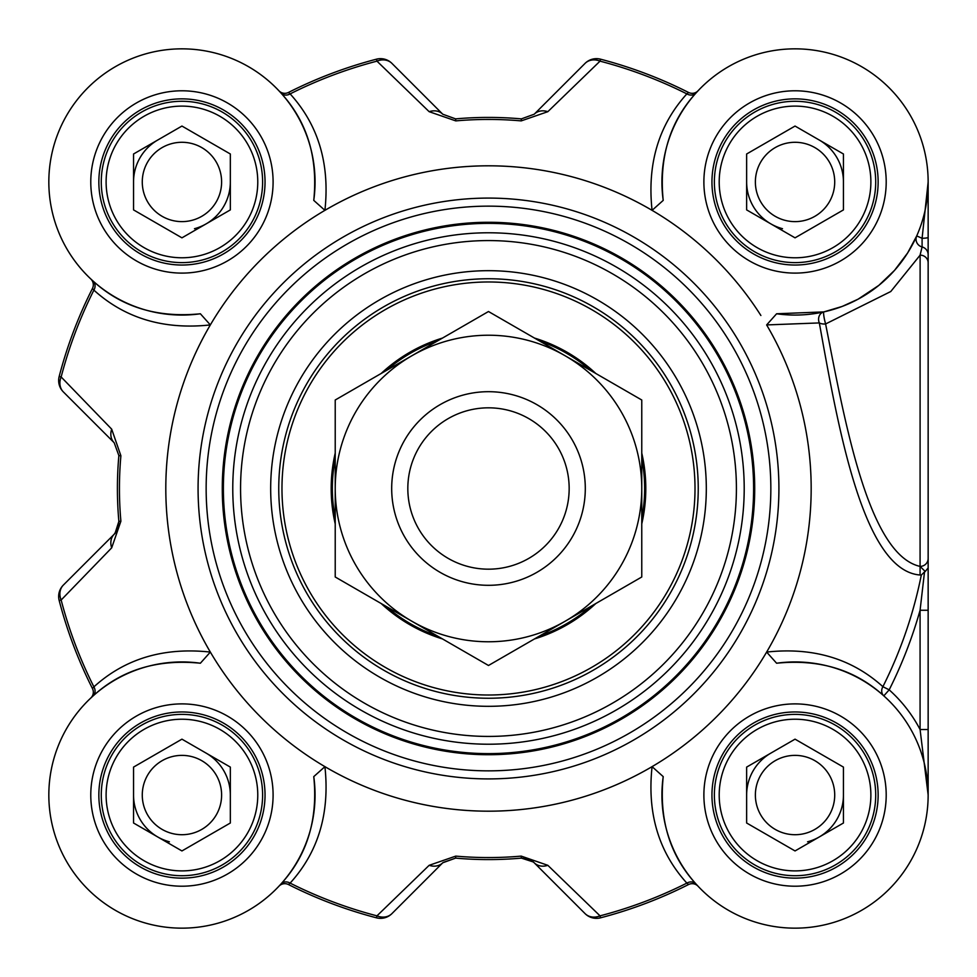 <?xml version="1.0" encoding="UTF-8"?>
<svg xmlns="http://www.w3.org/2000/svg" width="977" height="977" viewBox="0 0 977 977"><rect width="100%" height="100%" fill="white"/><g stroke="black" fill="none" stroke-linecap="round" stroke-linejoin="round"><path stroke-width="1.47" d="M585.296 488.5A96.808 96.808 0 0 0 440.09 404.661A96.808 96.808 0 0 0 440.09 572.339A96.808 96.808 0 0 0 585.296 488.5A96.808 96.808 0 0 0 488.488 391.692A96.808 96.808 0 0 0 391.692 488.5A96.808 96.808 0 0 0 488.488 585.308A96.808 96.808 0 0 0 585.296 488.5M565.133 621.238A153.279 153.279 0 0 0 565.133 355.762A153.279 153.279 0 0 0 335.221 488.5A153.279 153.279 0 0 0 565.133 621.238L488.488 665.484L335.221 576.992L335.221 400.008L488.488 311.516L641.767 400.008L641.767 576.992L565.133 621.238M696.027 884.014A8.072 6.986 -41.9 0 0 686.868 883.11L688.541 884.539A8.072 8.072 0 0 1 698.005 886.163L698.005 886.163A8.072 8.072 0 0 1 698.054 886.212A8.072 8.072 0 0 0 697.981 886.139L698.054 886.212A8.072 8.072 0 0 0 698.005 886.163L696.027 884.014C669.819 855.339 658.877 819.544 663.212 776.617A133.104 133.104 0 0 0 788.879 928.016A133.104 133.104 0 0 0 928.003 788.891A133.104 133.104 0 0 0 776.605 663.224L766.64 652.074A322.679 322.679 0 0 0 766.64 324.926L819.324 322.923A8.072 4.164 173 0 0 825.626 323.961A8.072 1.05 77.5 0 1 823.867 316.06A8.072 1.05 77.5 0 1 823.88 311.895A8.072 6.998 -102.5 0 0 819.324 322.923C838.046 426.534 863.045 572.705 921.299 575.087A441.384 441.384 0 0 1 882.89 686.684A8.072 6.998 -48.2 0 0 883.806 695.856L889.18 689.847L882.89 686.684C851.773 658.571 813.023 647.03 766.64 652.074A322.679 322.679 0 0 1 488.488 811.179A322.679 322.679 0 0 1 205.695 333.096A322.679 322.679 0 0 1 760.888 315.498M569.164 488.5A80.676 80.676 0 0 0 488.488 407.824A80.676 80.676 0 0 0 407.824 488.5A80.676 80.676 0 0 0 488.488 569.176A80.676 80.676 0 0 0 569.164 488.5M920.078 574.855L920.078 566.404L925.243 571.496L924.511 571.948L920.078 610.259L920.078 729.514L928.15 795.046L928.15 181.954L922.093 238.303A8.072 0.916 0 0 0 928.15 237.411L928.15 182.198M181.942 739.162L230.34 767.104L230.34 823L181.942 850.943L133.544 823L133.544 767.104L181.942 739.162M147.588 814.879A39.666 39.666 0 0 0 216.296 814.879A39.666 39.666 0 0 0 181.942 755.38A39.666 39.666 0 0 0 147.588 814.879M223.855 770.853A48.398 48.398 0 0 0 206.147 753.133A48.398 48.398 0 0 1 230.34 795.046A48.398 48.398 0 0 0 223.855 770.853M157.737 836.971A48.398 48.398 0 0 1 133.544 795.046A48.398 48.398 0 0 0 169.412 841.808M251.81 754.72A80.676 80.676 0 0 0 141.604 725.19A80.676 80.676 0 0 0 112.074 835.384A80.676 80.676 0 0 0 222.28 864.914A80.676 80.676 0 0 0 251.81 754.72M247.608 757.138A75.827 75.827 0 0 1 181.942 870.886A75.827 75.827 0 0 1 116.275 757.138A75.827 75.827 0 0 1 247.608 757.138M230.34 154L230.34 209.896L181.942 237.838L133.544 209.896L133.544 154L181.942 126.057L230.34 154M147.588 162.121A39.666 39.666 0 0 0 181.942 221.62A39.666 39.666 0 0 0 216.296 162.121A39.666 39.666 0 0 0 147.588 162.121M206.147 223.867A48.398 48.398 0 0 0 230.34 181.954A48.398 48.398 0 0 1 194.472 228.703M157.737 140.029A48.398 48.398 0 0 0 133.544 181.954A48.398 48.398 0 0 1 157.737 140.029M251.81 222.28A80.676 80.676 0 0 0 222.28 112.086A80.676 80.676 0 0 0 112.074 141.616A80.676 80.676 0 0 0 141.604 251.81A80.676 80.676 0 0 0 251.81 222.28M247.608 219.862A75.827 75.827 0 0 1 116.275 219.862A75.827 75.827 0 0 1 181.942 106.114A75.827 75.827 0 0 1 247.608 219.862M843.444 767.104L843.444 823L795.046 850.943L746.636 823L746.636 767.104L795.046 739.162L843.444 767.104M760.692 775.213A39.666 39.666 0 0 0 795.046 834.712A39.666 39.666 0 0 0 829.4 775.213A39.666 39.666 0 0 0 760.692 775.213M819.239 836.971A48.398 48.398 0 0 0 843.444 795.046A48.398 48.398 0 0 1 807.576 841.808M770.841 753.133A48.398 48.398 0 0 0 746.636 795.046A48.398 48.398 0 0 1 770.841 753.133M864.901 835.384A80.676 80.676 0 0 0 835.384 725.19A80.676 80.676 0 0 0 725.178 754.72A80.676 80.676 0 0 0 754.708 864.914A80.676 80.676 0 0 0 864.901 835.384M860.713 832.966A75.827 75.827 0 0 1 729.367 832.966A75.827 75.827 0 0 1 795.046 719.219A75.827 75.827 0 0 1 860.713 832.966M795.046 126.057L843.444 154L843.444 209.896L795.046 237.838L746.636 209.896L746.636 154L795.046 126.057M760.692 201.787A39.666 39.666 0 0 0 829.4 201.787A39.666 39.666 0 0 0 795.046 142.288A39.666 39.666 0 0 0 760.692 201.787M836.959 157.749A48.398 48.398 0 0 0 819.239 140.029A48.398 48.398 0 0 1 843.444 181.954A48.398 48.398 0 0 0 836.959 157.749M770.841 223.867A48.398 48.398 0 0 1 746.636 181.954A48.398 48.398 0 0 0 782.516 228.703M864.901 141.616A80.676 80.676 0 0 0 754.708 112.086A80.676 80.676 0 0 0 725.178 222.28A80.676 80.676 0 0 0 835.384 251.81A80.676 80.676 0 0 0 864.901 141.616M860.713 144.034A75.827 75.827 0 0 1 795.046 257.781A75.827 75.827 0 0 1 729.367 144.034A75.827 75.827 0 0 1 860.713 144.034M711.952 795.046A83.094 83.094 0 0 0 795.046 878.14A83.094 83.094 0 0 0 878.14 795.046A83.094 83.094 0 0 1 795.046 878.14A83.094 83.094 0 0 1 711.952 795.046A83.094 83.094 0 0 1 795.046 711.964A83.094 83.094 0 0 1 878.14 795.046A83.094 83.094 0 0 1 795.046 878.14A83.094 83.094 0 0 1 711.952 795.046A83.094 83.094 0 0 1 795.046 711.964A83.094 83.094 0 0 1 878.14 795.046M711.952 181.954A83.094 83.094 0 0 0 795.046 265.036A83.094 83.094 0 0 0 878.14 181.954A83.094 83.094 0 0 1 795.046 265.036A83.094 83.094 0 0 1 711.952 181.954A83.094 83.094 0 0 1 795.046 98.86A83.094 83.094 0 0 1 878.14 181.954A83.094 83.094 0 0 1 795.046 265.036A83.094 83.094 0 0 1 711.952 181.954A83.094 83.094 0 0 1 795.046 98.86A83.094 83.094 0 0 1 878.14 181.954M98.848 181.954A83.094 83.094 0 0 0 181.942 265.036A83.094 83.094 0 0 0 265.036 181.954A83.094 83.094 0 0 1 181.942 265.036A83.094 83.094 0 0 1 98.848 181.954A83.094 83.094 0 0 1 181.942 98.86A83.094 83.094 0 0 1 265.036 181.954A83.094 83.094 0 0 1 181.942 265.036A83.094 83.094 0 0 1 98.848 181.954A83.094 83.094 0 0 1 181.942 98.86A83.094 83.094 0 0 1 265.036 181.954M98.848 795.046A83.094 83.094 0 0 0 181.942 878.14A83.094 83.094 0 0 0 265.036 795.046A83.094 83.094 0 0 1 181.942 878.14A83.094 83.094 0 0 1 98.848 795.046A83.094 83.094 0 0 1 181.942 711.964A83.094 83.094 0 0 1 265.036 795.046A83.094 83.094 0 0 1 181.942 878.14A83.094 83.094 0 0 1 98.848 795.046A83.094 83.094 0 0 1 181.942 711.964A83.094 83.094 0 0 1 265.036 795.046M928.15 238.425L928.15 299.365M928.15 516.296L928.15 727.291M698.237 488.5A209.75 209.75 0 0 1 488.488 698.25A209.75 209.75 0 0 1 278.75 488.5A209.75 209.75 0 0 1 488.488 278.75A209.75 209.75 0 0 1 698.237 488.5M706.31 488.5A217.81 217.81 0 0 0 379.589 299.866A217.81 217.81 0 0 0 379.589 677.134A217.81 217.81 0 0 0 706.31 488.5M324.914 766.652L313.764 776.617C318.099 819.544 307.157 855.339 280.949 884.014A8.072 6.986 -138.1 0 1 290.12 883.11C318.343 852.005 329.945 813.182 324.914 766.652A322.679 322.679 0 0 0 652.074 766.652C647.043 813.182 658.645 852.005 686.868 883.11A441.665 441.665 0 0 1 600.025 915.852A16.133 13.568 135 0 1 585.052 913.605A16.133 16.133 75.4 0 0 600.537 917.818A443.692 443.692 0 0 0 688.541 884.539A8.072 8.072 0 0 1 698.005 886.163M663.212 776.617L652.074 766.652M663.212 200.383C658.901 157.48 669.843 121.685 696.027 92.986A8.072 6.986 41.9 0 1 686.868 93.89C658.669 125.019 647.067 163.843 652.074 210.348L663.212 200.383A133.104 133.104 0 0 1 788.879 48.984A133.104 133.104 0 0 1 928.003 188.109A133.104 133.104 0 0 1 776.605 313.776L766.64 324.926M652.074 210.348A322.679 322.679 0 0 0 324.914 210.348C329.945 163.818 318.343 124.995 290.12 93.89L288.447 92.461A8.072 8.072 0 0 1 278.982 90.837L278.982 90.837A8.072 8.072 0 0 0 288.447 92.461A443.692 443.692 0 0 1 376.45 59.182L376.963 61.148A16.133 13.568 -45 0 1 391.936 63.395A16.133 16.133 -104.6 0 0 376.45 59.182M200.383 313.776C157.48 318.087 121.673 307.144 92.974 280.961A8.072 6.986 -48.1 0 1 93.89 290.132C125.019 318.331 163.831 329.921 210.336 324.926L200.383 313.776A133.104 133.104 0 0 1 48.972 188.109A133.104 133.104 0 0 1 188.109 48.984A133.104 133.104 0 0 1 313.764 200.383L324.914 210.348M210.336 324.926A322.679 322.679 0 0 0 210.336 652.074C163.806 647.055 124.995 658.645 93.89 686.868L92.461 688.541A8.072 8.072 0 0 1 90.824 698.018A8.072 8.072 0 0 0 92.461 688.541A443.692 443.692 0 0 1 59.182 600.537L61.148 600.025A16.133 13.568 -135 0 1 63.383 585.052A16.133 16.133 165.4 0 0 59.182 600.537M313.764 776.617A133.104 133.104 0 0 1 188.109 928.016A133.104 133.104 0 0 1 48.972 788.891A133.104 133.104 0 0 1 200.383 663.224L210.336 652.074M770.841 488.5A282.353 282.353 0 0 0 488.488 206.147A282.353 282.353 0 0 0 206.147 488.5A282.353 282.353 0 0 0 488.488 770.853A282.353 282.353 0 0 0 770.841 488.5M928.15 729.514L920.078 729.514A141.176 141.176 0 0 0 889.18 689.847A448.443 448.443 0 0 0 920.078 610.259L928.15 610.259M928.15 567.942L925.231 571.484M928.15 558.478A8.072 7.926 180 0 1 920.078 566.404C867.686 554.594 844.384 418.596 825.602 323.961L890.768 291.525L920.078 255.192M928.15 262.752A8.072 7.633 180 0 0 920.114 255.119L920.078 566.404M928.15 254.728A8.072 8.024 180 0 0 922.105 246.961L920.078 255.082M913.898 241.954L916.719 235.921L922.093 238.303L922.093 246.961A8.072 8.024 -156.1 0 1 916.719 235.921L907.596 253.006L894.541 270.373L878.824 285.382L858.062 299.194L842.15 306.448L823.88 311.895L776.605 313.776M924.511 571.948L921.299 575.087M696.027 92.986L698.054 90.788A8.072 8.072 0 0 1 688.541 92.461L686.868 93.89A441.665 441.665 0 0 0 600.025 61.148L600.537 59.182A16.133 16.133 45 0 0 585.052 63.395A16.133 13.568 45 0 1 600.025 61.148L547.828 111.683A16.133 13.299 45 0 0 534.224 114.211L521.388 118.876A371.089 371.089 0 0 0 455.6 118.876L442.752 114.211L391.936 63.395L442.752 114.211A16.133 13.299 -45 0 0 429.159 111.683L455.77 120.892A369.062 369.062 0 0 1 521.205 120.892L547.828 111.683M776.605 663.224C819.434 658.877 855.168 669.758 883.806 695.856M280.949 884.014L278.933 886.212A8.072 8.072 0 0 1 288.447 884.539L290.12 883.11A441.665 441.665 0 0 0 376.963 915.852L376.45 917.818A16.133 16.133 -135 0 0 391.936 913.605A16.133 13.568 -135 0 1 376.963 915.852L429.159 865.317A16.133 13.299 -135 0 0 442.752 862.789L455.6 858.124A371.089 371.089 0 0 0 521.388 858.124L528.459 859.076L533.845 862.41L585.052 913.605L534.224 862.789A16.133 16.133 0 0 0 526.383 858.465M90.824 698.018L90.824 698.018A8.072 8.072 0 0 1 90.776 698.054A8.072 8.072 0 0 0 90.824 698.018L90.776 698.054A8.072 8.072 0 0 0 90.849 697.993L92.974 696.039C121.649 669.831 157.456 658.889 200.383 663.224M92.974 696.039A8.072 6.986 48.1 0 0 93.89 686.868A441.665 441.665 0 0 1 61.148 600.025L111.683 547.841A16.133 13.299 -135 0 1 114.199 534.236L63.383 585.052M92.974 280.961L90.776 278.946A8.072 8.072 0 0 1 90.824 278.982A8.072 8.072 0 0 1 92.461 288.459L93.89 290.132A441.665 441.665 0 0 0 61.148 376.975L59.182 376.463A16.133 16.133 -45 0 0 63.383 391.948A16.133 13.568 -45 0 1 61.148 376.975L111.683 429.159A16.133 13.299 -45 0 0 114.199 442.764L118.864 455.6A371.089 371.089 0 0 0 118.864 521.4L117.851 528.63L114.199 534.236A16.133 16.133 0 0 0 118.535 526.395M278.982 90.837L278.982 90.837A8.072 8.072 0 0 1 278.933 90.788A8.072 8.072 0 0 0 278.995 90.861A8.072 8.072 0 0 1 278.933 90.788L280.949 92.986C307.157 121.661 318.099 157.456 313.764 200.383M280.949 92.986A8.072 6.986 138.1 0 0 290.12 93.89A441.665 441.665 0 0 1 376.963 61.148L429.159 111.683M111.683 547.841L120.892 521.217A369.062 369.062 0 0 1 120.892 455.783L111.683 429.159M63.383 391.948L114.199 442.764M92.461 288.459A443.692 443.692 0 0 0 59.182 376.463M585.052 63.395L534.224 114.211M688.541 92.461A443.692 443.692 0 0 0 600.537 59.182M600.537 917.818L600.025 915.852L547.828 865.317A16.133 13.299 135 0 1 534.224 862.789M547.828 865.317L521.205 856.108A369.062 369.062 0 0 1 455.77 856.108L429.159 865.317M391.936 913.605L442.752 862.789M288.447 884.539A443.692 443.692 0 0 0 376.45 917.818M754.708 488.5A266.22 266.22 0 0 0 488.488 222.28A266.22 266.22 0 0 0 222.28 488.5A266.22 266.22 0 0 0 488.488 754.72A266.22 266.22 0 0 0 754.708 488.5A266.22 266.22 0 0 0 488.488 222.28A266.22 266.22 0 0 0 222.28 488.5A266.22 266.22 0 0 0 488.488 754.72A266.22 266.22 0 0 0 754.708 488.5A266.22 266.22 0 0 0 488.488 222.28A266.22 266.22 0 0 0 222.28 488.5A266.22 266.22 0 0 0 488.488 754.72A266.22 266.22 0 0 0 754.708 488.5M595.787 373.458A157.309 157.309 0 0 0 534.48 338.066M442.508 338.066A157.309 157.309 0 0 0 381.201 373.458M335.221 453.108A157.309 157.309 0 0 0 335.221 523.892M381.201 603.542A157.309 157.309 0 0 0 442.508 638.934M534.48 638.934A157.309 157.309 0 0 0 595.787 603.542M641.767 523.892A157.309 157.309 0 0 0 641.767 453.108M928.15 782.601L928.15 751.484M115.042 533.332L118.864 521.4L120.892 521.217M455.77 856.108L455.6 858.124L443.07 862.483M533.32 861.958L521.388 858.124L521.205 856.108M736.414 488.5A247.926 247.926 0 0 0 488.488 240.574A247.926 247.926 0 0 0 240.562 488.5A247.926 247.926 0 0 0 488.488 736.426A247.926 247.926 0 0 0 736.414 488.5M778.913 488.5A290.413 290.413 0 0 0 488.488 198.087A290.413 290.413 0 0 0 198.075 488.5A290.413 290.413 0 0 0 488.488 778.913A290.413 290.413 0 0 0 778.913 488.5M273.096 795.046A91.154 91.154 0 0 0 136.365 716.104A91.154 91.154 0 0 0 136.365 874A91.154 91.154 0 0 0 273.096 795.046M886.2 181.954A91.154 91.154 0 0 0 749.469 103A91.154 91.154 0 0 0 749.469 260.896A91.154 91.154 0 0 0 886.2 181.954M886.2 795.046A91.154 91.154 0 0 0 749.469 716.104A91.154 91.154 0 0 0 749.469 874A91.154 91.154 0 0 0 886.2 795.046M273.096 181.954A91.154 91.154 0 0 0 136.365 103A91.154 91.154 0 0 0 136.365 260.896A91.154 91.154 0 0 0 273.096 181.954M120.892 455.783L118.864 455.6M455.6 118.876L455.77 120.892M521.205 120.892L521.388 118.876M753.609 488.5A265.121 265.121 0 0 0 488.488 223.379A265.121 265.121 0 0 0 223.379 488.5A265.121 265.121 0 0 0 488.488 753.621A265.121 265.121 0 0 0 753.609 488.5M744.205 488.5A255.718 255.718 0 0 0 488.488 232.782A255.718 255.718 0 0 0 232.77 488.5A255.718 255.718 0 0 0 488.488 744.218A255.718 255.718 0 0 0 744.205 488.5M640.155 348.325A206.513 206.513 0 0 0 348.313 336.845A206.513 206.513 0 0 0 336.833 628.675A206.513 206.513 0 0 0 628.663 640.155A206.513 206.513 0 0 0 640.155 348.325M590.938 370.662A156.149 156.149 0 0 0 539.328 340.863M437.659 340.863A156.149 156.149 0 0 0 386.049 370.662M335.221 458.702A156.149 156.149 0 0 0 335.221 518.298M386.049 606.338A156.149 156.149 0 0 0 437.659 636.137M539.328 636.137A156.149 156.149 0 0 0 590.938 606.338M641.767 518.298A156.149 156.149 0 0 0 641.767 458.702M928.15 793.58L928.15 794.728M117.838 528.63L116.581 531.207M528.618 859.149L531.207 860.407"/></g></svg>
